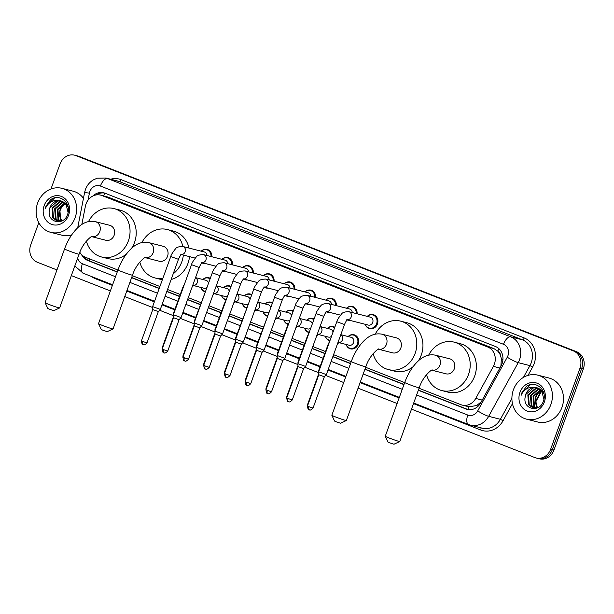 <?xml version="1.0" encoding="UTF-8"?>
<svg xmlns="http://www.w3.org/2000/svg" width="614" height="614" viewBox="0 0 614 614"><rect width="100%" height="100%" fill="white"/><g stroke="black" fill="none" stroke-linecap="round" stroke-linejoin="round"><path stroke-width="0.92" d="M348.115 336.533A7.268 6.432 104.3 0 1 354.048 334.768A7.268 6.432 104.3 0 1 358.246 344.162A7.268 6.432 104.3 0 1 350.456 348.852A7.268 6.432 104.3 0 1 346.089 344.454M329.856 340.739A7.268 6.432 104.3 0 1 329.695 340.701A7.268 6.432 104.3 0 1 325.336 336.303M309.103 332.588A7.268 6.432 104.3 0 1 308.942 332.55A7.268 6.432 104.3 0 1 304.582 328.152M288.35 324.438A7.268 6.432 104.3 0 1 288.189 324.399A7.268 6.432 104.3 0 1 283.829 320.009M267.597 316.294A7.268 6.432 104.3 0 1 267.435 316.256A7.268 6.432 104.3 0 1 263.076 311.858M246.836 308.144A7.268 6.432 104.3 0 1 246.682 308.105A7.268 6.432 104.3 0 1 242.315 303.707M226.082 299.993A7.268 6.432 104.3 0 1 225.929 299.954A7.268 6.432 104.3 0 1 221.562 295.564M205.329 291.85A7.268 6.432 104.3 0 1 205.176 291.811A7.268 6.432 104.3 0 1 200.809 287.413M351.031 320.677A7.268 6.432 104.3 0 1 348.844 320.546A7.268 6.432 104.3 0 1 347.309 319.909M330.278 312.526A7.268 6.432 104.3 0 1 328.091 312.396A7.268 6.432 104.3 0 1 326.556 311.758M309.525 304.375A7.268 6.432 104.3 0 1 307.338 304.252A7.268 6.432 104.3 0 1 305.803 303.608M288.772 296.224A7.268 6.432 104.3 0 1 286.584 296.101A7.268 6.432 104.3 0 1 285.049 295.457M367.256 316.379A7.268 6.432 104.3 0 1 373.197 314.614A7.268 6.432 104.3 0 1 377.395 324.008A7.268 6.432 104.3 0 1 369.597 328.697A7.268 6.432 104.3 0 1 365.238 324.299M268.011 288.081A7.268 6.432 104.3 0 1 265.831 287.951A7.268 6.432 104.3 0 1 264.296 287.314M247.258 279.93A7.268 6.432 104.3 0 1 245.078 279.807A7.268 6.432 104.3 0 1 243.543 279.163M226.505 271.779A7.268 6.432 104.3 0 1 224.317 271.657A7.268 6.432 104.3 0 1 222.79 271.012M205.751 263.636A7.268 6.432 104.3 0 1 203.564 263.506A7.268 6.432 104.3 0 1 202.029 262.869M500.901 366.174L501.362 358.599L500.333 355.069A4.544 4.022 -75.7 0 0 497.824 351.108A13.623 6.317 -68.6 0 1 498.852 348.637M419.063 388.255L460.845 404.664A13.623 12.057 -75.7 0 0 462.104 405.071A13.623 12.057 -75.7 0 0 475.743 398.432L493.38 366.381A13.623 12.057 -75.7 0 0 494.354 364.232A13.623 12.057 -75.7 0 0 487.746 347.017L101.893 195.528A13.623 12.057 -75.7 0 0 100.635 195.122A13.623 12.057 -75.7 0 0 85.392 206.197L81.823 224.478M497.824 351.108L497.632 351.031A13.623 12.057 104.3 0 1 500.333 355.069M462.104 405.071L468.927 406.79L476.617 405.562L481.253 401.871M497.632 351.031L493.917 348.599L108.064 197.102L100.635 195.122M79.828 252.262A13.623 12.057 -75.7 0 0 85.561 257.312L117.942 270.03M132.325 275.678L159.916 286.508M167.53 289.501L180.263 294.497M188.283 297.644L201.016 302.648M209.036 305.795L221.777 310.799M229.789 313.946L242.53 318.942M250.543 322.089L263.283 327.093M271.296 330.24L284.036 335.244M292.057 338.391L304.79 343.387M312.81 346.542L325.543 351.538M333.563 354.685L351.262 361.638M365.637 367.279L404.68 382.606M327.354 328.383A7.268 6.432 104.3 0 1 333.295 326.617A7.268 6.432 104.3 0 1 334.799 327.239M306.601 320.232A7.268 6.432 104.3 0 1 312.541 318.466A7.268 6.432 104.3 0 1 314.046 319.096M285.848 312.089A7.268 6.432 104.3 0 1 291.788 310.323A7.268 6.432 104.3 0 1 293.292 310.945M265.094 303.938A7.268 6.432 104.3 0 1 271.035 302.172A7.268 6.432 104.3 0 1 272.539 302.794M244.341 295.787A7.268 6.432 104.3 0 1 250.274 294.022A7.268 6.432 104.3 0 1 251.786 294.651M223.588 287.636A7.268 6.432 104.3 0 1 229.521 285.871A7.268 6.432 104.3 0 1 231.033 286.5M202.835 279.493A7.268 6.432 104.3 0 1 208.768 277.728A7.268 6.432 104.3 0 1 210.28 278.349M346.503 308.228A7.268 6.432 104.3 0 1 352.444 306.463A7.268 6.432 104.3 0 1 357.095 313.785M325.75 300.085A7.268 6.432 104.3 0 1 331.69 298.312A7.268 6.432 104.3 0 1 336.342 305.634M304.997 291.934A7.268 6.432 104.3 0 1 310.93 290.169A7.268 6.432 104.3 0 1 315.588 297.483M284.244 283.783A7.268 6.432 104.3 0 1 290.176 282.018A7.268 6.432 104.3 0 1 294.835 289.34M263.49 275.632A7.268 6.432 104.3 0 1 269.423 273.867A7.268 6.432 104.3 0 1 274.082 281.189M242.737 267.489A7.268 6.432 104.3 0 1 248.67 265.724A7.268 6.432 104.3 0 1 253.321 273.038M221.976 259.338A7.268 6.432 104.3 0 1 227.917 257.573A7.268 6.432 104.3 0 1 232.568 264.895M201.223 251.187A7.268 6.432 104.3 0 1 207.164 249.422A7.268 6.432 104.3 0 1 211.815 256.744M418.334 390.274L465.896 408.947A13.623 12.057 -75.7 0 0 467.154 409.354A13.623 12.057 -75.7 0 0 480.785 402.715L501.07 365.86A13.623 12.057 -75.7 0 0 502.045 363.711A13.623 12.057 -75.7 0 0 495.437 346.496L105.086 193.233A13.623 12.057 -75.7 0 0 103.82 192.827A13.623 12.057 -75.7 0 0 92.775 196.058M50.977 189.005L60.034 163.984A13.623 12.057 104.3 0 1 74.647 155.188A13.623 12.057 104.3 0 1 75.906 155.595L573.407 350.932A13.623 12.057 104.3 0 1 580.015 368.139L550.681 449.179A13.623 12.057 104.3 0 1 536.068 457.975A13.623 12.057 104.3 0 1 534.809 457.56L411.495 409.147M56.956 269.945L37.308 262.232A13.623 12.057 104.3 0 1 30.7 245.024L38.789 222.667M397.12 403.505L358.077 388.171M343.694 382.53L325.597 375.423M318.712 372.721L304.843 367.272M297.959 364.57L284.082 359.121M277.206 356.419L263.329 350.978M256.452 348.276L242.576 342.827M235.699 340.125L221.823 334.676M214.938 331.974L201.07 326.525M194.185 323.824L180.316 318.382M173.432 315.68L159.563 310.231M152.679 307.53L124.757 296.57M110.382 290.921L71.339 275.594M74.647 155.188L77.932 156.025A13.623 12.057 104.3 0 1 79.191 156.44L576.692 351.768A13.623 12.057 104.3 0 1 583.3 368.976L553.966 450.016L552.324 449.601A13.623 12.057 104.3 0 1 537.711 458.389A13.623 12.057 104.3 0 0 552.324 449.601L581.658 368.561L552.324 449.601L550.681 449.179M576.692 351.768L575.049 351.346A13.623 12.057 104.3 0 1 581.658 368.561A13.623 12.057 104.3 0 0 575.049 351.346L77.548 156.017L573.407 350.932M76.29 155.611A13.623 12.057 104.3 0 1 77.548 156.017A13.623 12.057 104.3 0 0 76.29 155.611M81.516 254.549A13.623 12.057 -75.7 0 0 87.695 260.451L117.213 272.048M131.596 277.689L159.187 288.526M166.801 291.512L179.534 296.516M187.554 299.663L200.287 304.667M208.307 307.814L221.048 312.81M229.06 315.957L241.801 320.961M249.814 324.108L262.554 329.112M270.567 332.258L283.307 337.255M291.32 340.409L304.06 345.406M312.081 348.552L324.814 353.557M332.834 356.703L350.533 363.649M364.908 369.298L403.951 384.625M96.367 194.907A13.623 12.057 104.3 0 1 104.633 193.072M117.282 271.849L89.337 260.873A13.623 12.057 104.3 0 1 84.095 256.606M467.983 409.53A13.623 12.057 104.3 0 1 467.538 409.369L418.403 390.074M404.02 384.425L364.985 369.098M350.602 363.457L332.903 356.504M324.883 353.357L312.15 348.361M304.13 345.206L291.397 340.21M283.376 337.063L270.644 332.059M262.623 328.912L249.883 323.908M241.87 320.761L229.129 315.765M221.117 312.618L208.376 307.614M200.364 304.467L187.623 299.463M179.61 296.316L166.87 291.32M159.256 288.327L131.665 277.497M553.966 450.016A13.623 12.057 104.3 0 1 539.353 458.811L536.068 457.975M513.427 389.798A22.71 20.093 104.3 0 1 537.78 375.146A22.71 20.093 104.3 0 1 550.888 404.503A22.71 20.093 104.3 0 1 526.543 419.155A22.71 20.093 104.3 0 1 513.427 389.798M537.78 375.146L548.862 377.978A22.71 20.093 104.3 0 1 561.979 407.335A22.71 20.093 104.3 0 1 537.626 421.987L526.543 419.155M538.424 388.324L536.168 388.478L528.485 395.048L529.26 404.948L533.389 408.049M533.712 408.141L536.083 408.348M538.11 388.186L535.523 388.309L527.833 394.886L528.608 404.779L533.059 407.972L538.148 407.481M539.637 389.015L538.777 389.138L531.087 395.715L531.862 405.616L534.74 408.203M539.338 388.823L538.125 388.977L530.435 395.546L531.217 405.447L534.395 408.187M540.788 389.944L533.696 396.383L534.472 406.284L536.152 408.095M540.512 389.683L533.044 396.214L533.819 406.115L535.792 408.149M537.649 407.688L535.746 403.943A10.269 9.08 104.3 0 1 536.007 396.974A10.269 9.08 104.3 0 1 541.563 390.834C538.8 392.054 536.828 394.065 535.654 396.882L536.429 406.783L537.265 407.819M543.973 394.019L542.469 391.241L537.488 387.918M537.158 387.841L533.566 387.81L525.876 394.388L525.077 397.527C523.005 409.699 539.737 412.823 543.298 401.341C548.056 390.327 535.247 379.429 526.321 386.59L521.762 392.983L521.109 395.37L522.245 393.144C525.438 388.432 529.705 386.544 535.047 387.488A10.269 9.08 104.3 0 0 525.745 394.349A10.269 9.08 104.3 0 0 525.077 397.527M543.881 399.384L541.817 391.08L536.836 387.749L535.047 387.488M544.372 401.947A14.805 13.101 104.3 0 1 527.127 411.058A14.805 13.101 104.3 0 1 519.951 392.354A14.805 13.101 104.3 0 1 537.196 383.243A14.805 13.101 104.3 0 1 544.372 401.947M530.389 384.74L521.831 392.998L521.109 395.37M399.775 441.504L393.965 444.214L389.552 442.755L387.994 442.049L385.27 436.255A7.721 0.391 19.9 0 0 385.27 436.255A7.721 0.391 19.9 0 0 389.038 437.966A7.721 0.391 19.9 0 0 399.775 441.504A7.721 0.391 19.9 0 0 399.791 441.489L419.247 387.741A7.721 0.391 -160.1 0 1 408.494 384.226A7.721 0.391 -160.1 0 1 404.726 382.491L385.27 436.232M431.926 370.219L446.025 373.819A7.721 6.831 -75.7 0 0 454.299 368.837A7.721 6.831 -75.7 0 0 449.839 358.852L435.472 355.184C429.24 353.956 423.384 355.99 417.896 361.285C412.316 366.704 407.926 373.772 404.726 382.491M428.679 355.122A24.982 22.096 104.3 0 1 454.114 342.128A24.982 22.096 104.3 0 1 468.536 374.425A24.982 22.096 104.3 0 1 441.75 390.542A24.982 22.096 104.3 0 1 426.523 374.617M454.114 342.128L460.27 343.702A24.982 22.096 104.3 0 1 474.699 375.998A24.982 22.096 104.3 0 1 447.913 392.116L441.75 390.542M346.35 420.529L340.547 423.238L336.127 421.787L334.576 421.081L331.852 415.279A7.721 0.391 19.9 0 0 335.62 416.99A7.721 0.391 19.9 0 0 346.35 420.529A7.721 0.391 19.9 0 0 346.373 420.513L365.821 366.773A7.721 0.391 -160.1 0 1 355.076 363.25A7.721 0.391 -160.1 0 1 351.3 361.516L331.852 415.256A7.721 0.391 19.9 0 0 331.852 415.279M378.508 349.243L392.599 352.843A7.721 6.831 -75.7 0 0 400.881 347.862A7.721 6.831 -75.7 0 0 396.421 337.877L382.054 334.208C375.822 332.98 369.958 335.014 364.478 340.309C358.891 345.728 354.501 352.797 351.3 361.516M375.261 334.146A24.982 22.096 104.3 0 1 400.689 321.153A24.982 22.096 104.3 0 1 415.118 353.449A24.982 22.096 104.3 0 1 388.332 369.567A24.982 22.096 104.3 0 1 373.105 353.641M400.689 321.153L406.852 322.726A24.982 22.096 104.3 0 1 421.273 355.022A24.982 22.096 104.3 0 1 418.334 360.878M413.138 366.65A24.982 22.096 104.3 0 1 394.487 371.14L388.332 369.567M113.037 328.92L107.235 331.629L102.814 330.178L101.256 329.472L98.532 323.67A7.721 0.391 19.9 0 0 98.532 323.67A7.721 0.391 19.9 0 0 102.3 325.389A7.721 0.391 19.9 0 0 113.037 328.92A7.721 0.391 19.9 0 0 113.053 328.904L132.509 275.164A7.721 0.391 -160.1 0 1 121.756 271.641A7.721 0.391 -160.1 0 1 117.988 269.907L98.532 323.647M145.188 257.642L159.287 261.234A7.721 6.831 -75.7 0 0 167.561 256.253A7.721 6.831 -75.7 0 0 163.109 246.275L148.734 242.607C142.502 241.379 136.646 243.405 131.158 248.701C125.578 254.119 121.188 261.188 117.988 269.907M141.941 242.538A24.982 22.096 104.3 0 1 167.376 229.552A24.982 22.096 104.3 0 1 182.857 246.498M183.34 255.063A24.982 22.096 104.3 0 1 181.798 261.848A24.982 22.096 104.3 0 1 173.194 273.844M167.376 229.552L173.532 231.125A24.982 22.096 104.3 0 1 189.012 248.071M189.503 256.637A24.982 22.096 104.3 0 1 187.961 263.414A24.982 22.096 104.3 0 1 171.153 279.485M162.871 278.349A24.982 22.096 104.3 0 1 155.012 277.958A24.982 22.096 104.3 0 1 139.785 262.032M162.342 279.792A24.982 22.096 104.3 0 1 161.175 279.531L155.012 277.958M59.612 307.952L53.809 310.661L49.389 309.203L47.838 308.497L45.114 302.702A7.721 0.391 19.9 0 0 48.882 304.414A7.721 0.391 19.9 0 0 59.612 307.952A7.721 0.391 19.9 0 0 59.635 307.929L79.083 254.188A7.721 0.391 -160.1 0 1 68.338 250.673A7.721 0.391 -160.1 0 1 64.562 248.931L45.114 302.679A7.721 0.391 19.9 0 0 45.114 302.702M91.77 236.666L105.861 240.266A7.721 6.831 -75.7 0 0 114.143 235.285A7.721 6.831 -75.7 0 0 109.683 225.3L95.316 221.631C89.084 220.403 83.22 222.437 77.74 227.725C72.153 233.143 67.763 240.212 64.562 248.931M88.523 221.562A24.982 22.096 104.3 0 1 113.951 208.576A24.982 22.096 104.3 0 1 128.38 240.872A24.982 22.096 104.3 0 1 101.594 256.99A24.982 22.096 104.3 0 1 86.367 241.064M113.951 208.576L120.114 210.149A24.982 22.096 104.3 0 1 134.535 242.446A24.982 22.096 104.3 0 1 131.596 248.294M126.407 254.066A24.982 22.096 104.3 0 1 107.749 258.555L101.594 256.99M346.826 319.602L347.747 319.595C347.017 320.516 346.856 319.234 344.485 324.514L336.794 321.728C337.002 320.316 338.498 317.852 341.284 314.353C342.098 312.61 344.623 311.72 348.844 311.674L370.357 317.169A4.091 3.615 104.3 0 1 372.713 322.457A4.091 3.615 104.3 0 1 368.331 325.09L347.478 319.771M367.325 316.394A6.815 6.025 104.3 0 1 372.675 314.951A6.815 6.025 104.3 0 1 376.605 323.755A6.815 6.025 104.3 0 1 369.298 328.152A6.815 6.025 104.3 0 1 365.307 324.315M309.249 409.837A2.955 1.366 -68.6 0 1 309.172 409.814A2.955 1.366 -68.6 0 1 308.919 406.721L313.033 408.072L324.361 376.766L326.356 374.594L318.666 371.808L336.794 321.728M324.361 376.766L318.812 374.747M326.072 311.452L326.993 311.452C326.264 312.365 326.103 311.083 323.731 316.363L316.041 313.577C316.248 312.165 317.745 309.709 320.531 306.202C321.345 304.46 323.862 303.569 328.091 303.531L349.604 309.019A4.091 3.615 104.3 0 1 352.236 312.541M346.572 308.251A6.815 6.025 104.3 0 1 351.922 306.8A6.815 6.025 104.3 0 1 356.289 313.577M288.496 401.686A2.955 1.366 -68.6 0 1 288.419 401.663A2.955 1.366 -68.6 0 1 288.166 398.57L292.279 399.921L303.608 368.615L305.603 366.443L297.913 363.657L316.041 313.577M303.608 368.615L298.059 366.604L297.913 363.665M305.311 303.301L306.232 303.301C305.511 304.222 305.35 302.932 302.978 308.213L295.288 305.434C295.488 304.014 296.984 301.558 299.778 298.059C300.591 296.309 303.109 295.418 307.338 295.38L328.851 300.875A4.091 3.615 104.3 0 1 331.476 304.39M325.819 300.1A6.815 6.025 104.3 0 1 331.161 298.65A6.815 6.025 104.3 0 1 335.536 305.427M267.742 393.536A2.955 1.366 -68.6 0 1 267.666 393.513A2.955 1.366 -68.6 0 1 267.412 390.427L271.518 391.77L282.854 360.464L284.85 358.292L277.16 355.506L295.288 305.434M282.854 360.464L277.305 358.453L277.16 355.514M284.558 295.15L285.479 295.15C284.758 296.071 284.597 294.789 282.225 300.069L274.535 297.283C274.734 295.871 276.231 293.408 279.025 289.908C279.838 288.166 282.356 287.275 286.584 287.229L308.09 292.724A4.091 3.615 104.3 0 1 310.722 296.247M305.066 291.949A6.815 6.025 104.3 0 1 310.408 290.499A6.815 6.025 104.3 0 1 314.782 297.283M246.989 385.392A2.955 1.366 -68.6 0 1 246.912 385.369A2.955 1.366 -68.6 0 1 246.659 382.276L250.765 383.62L262.101 352.313L264.089 350.149L256.406 347.363L274.535 297.283M262.101 352.321L256.552 350.302M263.805 287.007L264.726 286.999C264.005 287.92 263.843 286.638 261.464 291.919L253.782 289.133C253.981 287.72 255.478 285.264 258.271 281.757C259.085 280.015 261.602 279.124 265.831 279.086L287.337 284.574A4.091 3.615 104.3 0 1 289.969 288.096M284.313 283.798A6.815 6.025 104.3 0 1 289.654 282.356A6.815 6.025 104.3 0 1 294.029 289.133M241.348 344.162L243.336 341.998L235.653 339.212L253.782 289.133M226.236 377.242A2.955 1.366 -68.6 0 1 226.159 377.219A2.955 1.366 -68.6 0 1 225.906 374.126L230.012 375.476L241.348 344.17L235.791 342.159L235.653 339.212M243.052 278.856L243.973 278.856C243.251 279.769 243.09 278.487 240.711 283.768L233.028 280.989C233.228 279.57 234.725 277.114 237.518 273.606C238.332 271.864 240.849 270.974 245.078 270.935L266.583 276.423A4.091 3.615 104.3 0 1 269.216 279.946M263.552 275.655A6.815 6.025 104.3 0 1 268.901 274.205A6.815 6.025 104.3 0 1 273.268 280.982M205.483 369.091A2.955 1.366 -68.6 0 1 205.406 369.068A2.955 1.366 -68.6 0 1 205.145 365.982L209.259 367.325L220.587 336.019L222.583 333.847L214.9 331.061L233.028 280.989M220.587 336.019L215.038 334.008L214.9 331.069M222.299 270.705L223.22 270.705C222.491 271.626 222.329 270.337 219.958 275.617L212.275 272.839C212.475 271.426 213.971 268.963 216.757 265.463C217.571 263.721 220.096 262.823 224.317 262.784L245.83 268.28A4.091 3.615 104.3 0 1 248.463 271.802M242.799 267.504A6.815 6.025 104.3 0 1 248.148 266.054A6.815 6.025 104.3 0 1 252.515 272.831M199.842 327.868L201.829 325.696L194.147 322.91L212.275 272.839M184.392 357.832L188.506 359.175L199.834 327.868L194.285 325.857L182.949 357.164C183.386 360.065 183.885 361.285 184.453 360.832L184.653 360.917A2.955 1.366 -68.6 0 1 184.392 357.832L182.949 357.164M201.546 262.562L202.466 262.554C201.737 263.475 201.576 262.193 199.205 267.474L191.514 264.688C191.721 263.276 193.218 260.812 196.004 257.312C196.818 255.57 199.343 254.68 203.564 254.633L225.077 260.129A4.091 3.615 104.3 0 1 227.71 263.652M222.045 259.354A6.815 6.025 104.3 0 1 227.395 257.911A6.815 6.025 104.3 0 1 231.762 264.688M179.081 319.717L181.076 317.553L173.394 314.767L191.514 264.688M163.969 352.797A2.955 1.366 -68.6 0 1 163.892 352.774A2.955 1.366 -68.6 0 1 163.639 349.681L167.752 351.031L179.081 319.725L173.532 317.714L173.394 314.767M180.792 254.411L181.713 254.411C180.984 255.324 180.823 254.042 178.451 259.323L170.761 256.537C170.968 255.125 172.465 252.669 175.251 249.161C176.064 247.419 178.582 246.529 182.811 246.49L204.324 251.978A4.091 3.615 104.3 0 1 206.956 255.501M201.292 251.203A6.815 6.025 104.3 0 1 206.642 249.76A6.815 6.025 104.3 0 1 211.009 256.537M143.215 344.646A2.955 1.366 -68.6 0 1 143.139 344.623A2.955 1.366 -68.6 0 1 142.885 341.53L146.999 342.881L158.328 311.574L160.323 309.402L152.633 306.616L170.761 256.537M158.328 311.574L152.779 309.563L152.633 306.624M340.808 334.668L351.208 337.324A4.091 3.615 104.3 0 1 353.572 342.604A4.091 3.615 104.3 0 1 349.189 345.245L338.759 342.581M348.176 336.549A6.815 6.025 104.3 0 1 353.526 335.098A6.815 6.025 104.3 0 1 357.455 343.909A6.815 6.025 104.3 0 1 350.157 348.307A6.815 6.025 104.3 0 1 346.158 344.469M319.096 370.626L318.72 370.395L328.076 344.546L330.01 340.486M320.055 326.518L330.455 329.173A4.091 3.615 104.3 0 1 333.026 332.143M327.423 328.398A6.815 6.025 104.3 0 1 332.773 326.955A6.815 6.025 104.3 0 1 334.599 327.807M331.506 336.342A4.091 3.615 104.3 0 1 328.429 337.094L318.006 334.43M298.343 362.483L297.967 362.245L307.322 336.395L309.256 332.335M330.079 340.286A6.815 6.025 104.3 0 1 329.403 340.156A6.815 6.025 104.3 0 1 325.405 336.318M299.302 318.367L309.702 321.022A4.091 3.615 104.3 0 1 312.273 324M306.67 320.255A6.815 6.025 104.3 0 1 312.019 318.804A6.815 6.025 104.3 0 1 313.838 319.664M310.753 328.191A4.091 3.615 104.3 0 1 307.675 328.95L297.253 326.287M277.589 354.332L277.213 354.094L286.569 328.244L288.503 324.184M309.326 332.136A6.815 6.025 104.3 0 1 308.642 332.005A6.815 6.025 104.3 0 1 304.651 328.175M278.549 310.224L288.948 312.879A4.091 3.615 104.3 0 1 291.52 315.849M285.917 312.104A6.815 6.025 104.3 0 1 291.266 310.653A6.815 6.025 104.3 0 1 293.085 311.513M290 320.047A4.091 3.615 104.3 0 1 286.922 320.8L276.5 318.136M256.836 346.181L256.46 345.951L267.742 316.033M288.572 323.985A6.815 6.025 104.3 0 1 287.889 323.854A6.815 6.025 104.3 0 1 283.891 320.024M257.796 302.073L268.195 304.728A4.091 3.615 104.3 0 1 270.766 307.698M265.164 303.953A6.815 6.025 104.3 0 1 270.505 302.51A6.815 6.025 104.3 0 1 272.332 303.362M269.247 311.897A4.091 3.615 104.3 0 1 266.169 312.649L255.746 309.986M236.075 338.038L235.699 337.8L246.989 307.89M267.819 315.834A6.815 6.025 104.3 0 1 267.136 315.711A6.815 6.025 104.3 0 1 263.137 311.874M237.035 293.922L247.434 296.577A4.091 3.615 104.3 0 1 250.013 299.548M244.41 295.802A6.815 6.025 104.3 0 1 249.752 294.359A6.815 6.025 104.3 0 1 251.579 295.211M248.493 303.746A4.091 3.615 104.3 0 1 245.416 304.498L234.993 301.842M215.322 329.887L214.946 329.649L224.302 303.8L226.236 299.739M247.066 307.691A6.815 6.025 104.3 0 1 246.383 307.56A6.815 6.025 104.3 0 1 242.384 303.73M216.281 285.779L226.681 288.434A4.091 3.615 104.3 0 1 229.252 291.404M223.657 287.659A6.815 6.025 104.3 0 1 228.999 286.208A6.815 6.025 104.3 0 1 230.826 287.068M227.74 295.595A4.091 3.615 104.3 0 1 224.663 296.355L214.232 293.692M194.569 321.736L194.193 321.498L205.483 291.589M226.313 299.54A6.815 6.025 104.3 0 1 225.63 299.409A6.815 6.025 104.3 0 1 221.631 295.58M195.528 277.628L205.928 280.283A4.091 3.615 104.3 0 1 208.499 283.254M202.896 279.508A6.815 6.025 104.3 0 1 208.246 278.058A6.815 6.025 104.3 0 1 210.072 278.917M206.979 287.452A4.091 3.615 104.3 0 1 203.909 288.204L193.479 285.541M173.816 313.585L173.44 313.355L182.795 287.505L184.73 283.445M205.552 291.389A6.815 6.025 104.3 0 1 204.876 291.266A6.815 6.025 104.3 0 1 200.878 287.429M37.654 202.996A22.71 20.093 104.3 0 1 62.006 188.344A22.71 20.093 104.3 0 1 75.115 217.701A22.71 20.093 104.3 0 1 50.77 232.353A22.71 20.093 104.3 0 1 37.654 202.996M62.006 188.344L73.089 191.177A22.71 20.093 104.3 0 1 83.458 198.299M62.651 201.522L60.395 201.676L52.712 208.246L53.487 218.147L57.609 221.247M57.939 221.339L60.31 221.547M62.336 201.384L59.75 201.507L52.06 208.085L52.835 217.978L57.286 221.17L62.375 220.679M63.864 202.213L63.004 202.336L55.314 208.913L56.089 218.814L58.967 221.401M63.564 202.021L62.352 202.175L54.661 208.745L55.437 218.645L58.622 221.385M65.015 203.142L57.923 209.581L58.698 219.482L60.379 221.293M64.739 202.881L57.271 209.412L58.046 219.313L60.018 221.347M61.876 220.886L59.972 217.141A10.269 9.08 104.3 0 1 60.233 210.172A10.269 9.08 104.3 0 1 65.79 204.032C63.027 205.253 61.055 207.263 59.88 210.08L60.656 219.981L61.492 221.017M68.2 207.217L66.696 204.439L61.715 201.116M61.385 201.039L57.793 201.008L50.102 207.586L49.304 210.725C47.232 222.897 63.963 226.021 67.525 214.539C72.283 203.526 59.474 192.627 50.548 199.788L45.989 206.181L45.336 208.568L46.472 206.35C49.665 201.63 53.932 199.742 59.274 200.686A10.269 9.08 104.3 0 0 49.972 207.547A10.269 9.08 104.3 0 0 49.304 210.725M68.108 212.582L66.043 204.278L61.062 200.947L59.274 200.686M68.599 215.146A14.805 13.101 104.3 0 1 51.353 224.256A14.805 13.101 104.3 0 1 44.177 205.552A14.805 13.101 104.3 0 1 61.423 196.442A14.805 13.101 104.3 0 1 68.599 215.146M71.654 234.939A22.71 20.093 104.3 0 1 61.853 235.185L50.77 232.353M54.615 197.938L46.058 206.197L45.336 208.568M499.873 368.039L493.38 366.381M468.16 409.561A13.623 6.317 -68.6 0 1 468.927 406.79M476.617 405.562A13.623 1.781 28.8 0 0 477.968 406.345M89.153 260.804A13.623 6.317 -68.6 0 1 89.644 258.916M501.362 358.599A13.623 1.781 28.8 0 0 502.927 359.528M103.659 195.889A13.623 6.317 -68.6 0 1 104.856 193.149M493.917 348.599L487.746 347.017M482.236 400.09L475.743 398.432M108.064 197.102L101.893 195.528M416.63 394.963L467.791 415.049A9.087 8.036 -75.7 0 0 477.723 410.896L507.264 357.218A9.087 8.036 -75.7 0 0 507.916 355.782A9.087 8.036 -75.7 0 0 503.511 344.308L100.412 186.042A9.087 8.036 -75.7 0 0 89.828 191.629A9.087 8.036 -75.7 0 0 89.406 193.157L88.055 200.103M100.412 186.042A9.087 4.214 111.4 0 1 107.603 178.559L510.702 336.825A18.167 16.071 104.3 0 1 519.513 359.773A18.167 16.071 104.3 0 1 518.208 362.644L529.913 365.629A18.167 16.071 -75.7 0 0 531.21 362.759A18.167 16.071 -75.7 0 0 522.399 339.811L119.308 181.544A18.167 16.071 -75.7 0 0 117.619 181.007L105.923 178.014A18.167 16.071 104.3 0 1 107.603 178.559L119.308 181.544A2.272 1.051 -68.6 0 0 121.104 179.672L524.202 337.946A2.272 1.051 -68.6 0 1 522.399 339.811L510.702 336.825A9.087 4.214 111.4 0 0 503.511 344.308M105.923 178.014L97.173 178.206L93.221 179.956C89.537 182.235 86.927 185.451 85.392 189.588L84.602 192.466L89.406 193.157M524.202 337.946A20.439 18.082 104.3 0 1 534.111 363.757A20.439 18.082 104.3 0 1 532.645 366.988L528.032 375.377M512.452 403.674L503.104 420.667A20.439 18.082 104.3 0 1 480.762 430.007L413.506 403.605M399.123 397.956L360.08 382.629M345.705 376.981L328.006 370.035M319.986 366.888L307.253 361.884M299.233 358.737L286.5 353.741M278.48 350.586L265.747 345.59M257.726 342.443L244.986 337.439M236.973 334.292L224.233 329.288M216.22 326.141L203.48 321.145M195.467 317.998L182.726 312.994M174.706 309.847L161.973 304.843M154.36 301.858L126.768 291.021M112.385 285.38L95.37 278.695A20.439 18.082 104.3 0 1 91.44 276.477M110.627 179.219A20.439 18.082 104.3 0 1 121.104 179.672M580.015 368.139L583.3 368.976M75.906 155.595L79.191 156.44M507.264 357.218A9.087 1.19 28.8 0 0 518.208 362.644L488.667 416.323L500.372 419.308L511.899 398.356M477.723 410.896A9.087 1.19 28.8 0 0 488.667 416.323A18.167 16.071 104.3 0 1 470.485 425.172L482.19 428.158A18.167 16.071 -75.7 0 0 500.372 419.308L503.104 420.667M523.435 377.403L529.913 365.629L532.645 366.988M77.671 258.103A9.087 8.036 -75.7 0 0 82.399 263.736L115.516 276.737M129.892 282.386L157.483 293.216M165.097 296.209L177.837 301.205M185.85 304.352L198.591 309.356M206.611 312.503L219.344 317.507M227.364 320.654L240.097 325.65M248.117 328.797L260.85 333.801M268.871 336.948L281.611 341.952M289.624 345.099L302.364 350.095M310.377 353.25L323.118 358.246M331.13 361.393L348.829 368.346M363.212 373.987L402.254 389.314M95.546 278.088A2.272 1.051 -68.6 0 1 95.37 278.695M480.785 427.797A2.272 1.051 -68.6 0 1 480.762 430.007M82.399 263.736A9.087 4.214 111.4 0 0 83.182 273.238L112.6 284.789M467.791 415.049A9.087 4.214 111.4 0 0 468.574 424.558L470.485 425.172M467.538 409.369L465.896 408.947M89.337 260.873L87.695 260.451M535.339 401.602L541.157 391.026M431.941 370.219A7.721 6.831 -75.7 0 0 439.931 365.169A7.721 6.831 -75.7 0 0 436.193 355.414A7.721 6.831 -75.7 0 0 435.472 355.184M378.523 349.243A7.721 6.831 -75.7 0 0 386.513 344.193A7.721 6.831 -75.7 0 0 382.768 334.446A7.721 6.831 -75.7 0 0 382.054 334.208M145.203 257.634A7.721 6.831 -75.7 0 0 153.193 252.584A7.721 6.831 -75.7 0 0 149.455 242.837A7.721 6.831 -75.7 0 0 148.734 242.607M91.785 236.659A7.721 6.831 -75.7 0 0 99.775 231.616A7.721 6.831 -75.7 0 0 96.03 221.861A7.721 6.831 -75.7 0 0 95.316 221.631M348.844 311.674A4.091 3.615 104.3 0 1 349.013 311.728A4.091 3.615 104.3 0 1 351.208 316.962A4.091 3.615 104.3 0 1 347.578 319.702M308.919 406.721L307.476 406.061L318.812 374.755L318.666 371.808M328.091 303.531A4.091 3.615 104.3 0 1 328.252 303.577A4.091 3.615 104.3 0 1 330.455 308.811A4.091 3.615 104.3 0 1 326.825 311.551M288.166 398.57L286.723 397.91L298.059 366.604M307.338 295.38A4.091 3.615 104.3 0 1 307.499 295.426A4.091 3.615 104.3 0 1 309.694 300.668A4.091 3.615 104.3 0 1 306.064 303.4M267.412 390.427L265.969 389.76L277.305 358.453M286.584 287.229A4.091 3.615 104.3 0 1 286.746 287.275A4.091 3.615 104.3 0 1 288.941 292.517A4.091 3.615 104.3 0 1 285.31 295.25M246.659 382.276L245.216 381.616L256.545 350.31L256.406 347.363M265.831 279.086A4.091 3.615 104.3 0 1 265.992 279.132A4.091 3.615 104.3 0 1 268.188 284.366A4.091 3.615 104.3 0 1 264.557 287.106M225.906 374.126L224.463 373.466L235.791 342.159M245.078 270.935A4.091 3.615 104.3 0 1 245.239 270.981A4.091 3.615 104.3 0 1 247.434 276.216A4.091 3.615 104.3 0 1 243.804 278.956M205.145 365.982L203.71 365.315L215.038 334.008M184.722 360.948A2.955 1.366 -68.6 0 1 184.653 360.917L184.814 360.978C184.745 360.418 185.106 362.751 188.506 359.175M224.317 262.784A4.091 3.615 104.3 0 1 224.486 262.83A4.091 3.615 104.3 0 1 226.681 268.072A4.091 3.615 104.3 0 1 223.051 270.805M203.564 254.633A4.091 3.615 104.3 0 1 203.733 254.68A4.091 3.615 104.3 0 1 205.928 259.922A4.091 3.615 104.3 0 1 202.298 262.662M163.639 349.681L162.196 349.021L173.532 317.714M182.811 246.49A4.091 3.615 104.3 0 1 182.972 246.536A4.091 3.615 104.3 0 1 185.175 251.771A4.091 3.615 104.3 0 1 181.544 254.511M142.885 341.53L141.443 340.87L152.779 309.563M340.785 334.737A4.091 3.615 104.3 0 1 342.489 339.78A4.091 3.615 104.3 0 1 338.859 342.512M307.906 404.872L307.53 404.649L318.758 373.627M320.024 326.594A4.091 3.615 104.3 0 1 321.728 331.629A4.091 3.615 104.3 0 1 318.098 334.361M287.152 396.721L286.776 396.498L298.005 365.476M299.271 318.443A4.091 3.615 104.3 0 1 300.975 323.478A4.091 3.615 104.3 0 1 297.345 326.218M266.399 388.57L266.023 388.347L277.252 357.333M278.518 310.293A4.091 3.615 104.3 0 1 280.222 315.335A4.091 3.615 104.3 0 1 276.592 318.067M245.646 380.419L245.262 380.204L256.491 349.182M257.765 302.142A4.091 3.615 104.3 0 1 259.469 307.184A4.091 3.615 104.3 0 1 255.838 309.916M224.893 372.276L224.509 372.053L235.738 341.031M237.012 293.999A4.091 3.615 104.3 0 1 238.716 299.033A4.091 3.615 104.3 0 1 235.085 301.773M204.14 364.125L203.756 363.902L214.984 332.888M216.258 285.848A4.091 3.615 104.3 0 1 217.962 290.882A4.091 3.615 104.3 0 1 214.332 293.622M183.386 355.974L183.003 355.752L194.231 324.737M195.505 277.697A4.091 3.615 104.3 0 1 197.209 282.739A4.091 3.615 104.3 0 1 193.579 285.472M162.626 347.831L162.249 347.608L173.478 316.586M74.824 265.969L83.182 273.238M126.983 290.437L154.575 301.267M162.188 304.26L174.921 309.256M182.941 312.403L195.674 317.407M203.694 320.554L216.427 325.558M224.448 328.705L237.188 333.701M245.201 336.848L257.941 341.852M265.954 344.999L278.695 350.003M286.707 353.15L299.448 358.154M307.468 361.301L320.201 366.297M328.221 369.444L345.912 376.397M360.295 382.038L399.338 397.373M413.721 403.014L468.574 424.558M84.602 192.466L77.709 227.756M541.74 390.98L535.431 402.454M419.247 387.741C423.422 374.678 433.714 368.293 432.041 370.196M365.821 366.773C370.004 353.702 380.296 347.317 378.615 349.22M132.509 275.164C136.684 262.094 146.976 255.708 145.303 257.611M79.083 254.188C83.266 241.118 93.558 234.732 91.877 236.643M313.033 408.072C309.633 411.641 309.272 409.315 309.341 409.868L308.972 409.722C308.405 410.183 307.906 408.955 307.476 406.061M372.675 314.951L375.254 315.604M369.298 328.152L371.877 328.812M344.485 324.514L326.356 374.586M292.279 399.921C288.879 403.498 288.519 401.165 288.588 401.725L288.219 401.579C287.651 402.032 287.152 400.812 286.723 397.91M351.922 306.8L354.493 307.461M340.547 315.151L326.725 311.62M323.731 316.363L305.603 366.443M271.518 391.77C268.126 395.347 267.765 393.014 267.834 393.574L267.466 393.428C266.898 393.881 266.399 392.661 265.969 389.76M331.161 298.65L333.74 299.31M319.794 307L305.972 303.469M302.978 308.213L284.85 358.292M250.765 383.62C247.373 387.196 247.012 384.871 247.074 385.423L246.713 385.277C246.145 385.73 245.646 384.51 245.216 381.616M310.408 290.499L312.986 291.159M299.041 298.849L285.218 295.319M282.225 300.069L264.097 350.141M230.012 375.476C226.62 379.053 226.251 376.72 226.32 377.28L225.96 377.126C225.392 377.587 224.893 376.367 224.463 373.466M289.654 282.356L292.233 283.008M278.288 290.698L264.465 287.175M261.464 291.919L243.344 341.99M209.259 367.325C205.867 370.902 205.498 368.569 205.567 369.129L205.206 368.983C204.639 369.436 204.14 368.216 203.71 365.315M268.901 274.205L271.48 274.865M257.527 282.555L243.712 279.025M240.711 283.768L222.59 333.847M248.148 266.054L250.727 266.714M236.774 274.404L222.959 270.874M219.958 275.617L201.829 325.696M194.285 325.865L194.147 322.918M167.752 351.031C164.352 354.6 163.992 352.275 164.061 352.827L163.692 352.682C163.132 353.142 162.633 351.914 162.196 349.021M227.395 257.911L229.974 258.563M216.021 266.253L202.206 262.723M199.205 267.474L181.076 317.545M146.999 342.881C143.599 346.457 143.239 344.124 143.308 344.684L142.939 344.538C142.371 344.991 141.872 343.771 141.443 340.87M206.642 249.76L209.221 250.42M195.267 258.11L181.445 254.58M178.451 259.323L160.323 309.402M338.099 342.412L339.02 342.412L337.385 344.124M353.526 335.098L356.105 335.758M318.773 371.516L318.72 370.395M350.157 348.307L352.735 348.959M307.53 404.649L307.414 406.253M317.346 334.269L318.267 334.262L316.632 335.973M332.773 326.955L334.722 327.454M298.02 363.373L297.967 362.252M329.403 340.156L330.063 340.325M286.776 396.498L286.661 398.11M296.593 326.118L297.514 326.118L295.879 327.83M312.019 318.804L313.969 319.303M277.267 355.222L277.213 354.101M308.642 332.005L309.31 332.174M266.023 388.347L265.908 389.959M275.839 317.968L276.76 317.968L275.126 319.679M291.266 310.653L293.216 311.152M256.514 347.071L256.46 345.951M287.889 323.854L288.557 324.031M245.262 380.204L245.155 381.808M255.086 309.817L256.007 309.817L254.365 311.528M270.505 302.51L272.462 303.009M235.753 338.928L235.699 337.8M267.136 315.711L267.804 315.88M224.509 372.053L224.394 373.665M234.333 301.674L235.254 301.666L233.612 303.377M249.752 294.359L251.709 294.858M215 330.777L214.946 329.657M246.383 307.56L247.051 307.729M203.756 363.902L203.641 365.514M213.58 293.523L214.501 293.523L212.858 295.234M228.999 286.208L230.956 286.707M194.247 322.626L194.193 321.506M225.63 299.409L226.297 299.578M183.003 355.752L182.888 357.363M192.827 285.372L193.748 285.372L192.105 287.083M208.246 278.058L210.203 278.556M173.493 314.475L173.44 313.355M204.876 291.266L205.536 291.435M162.249 347.608L162.134 349.212"/></g></svg>
